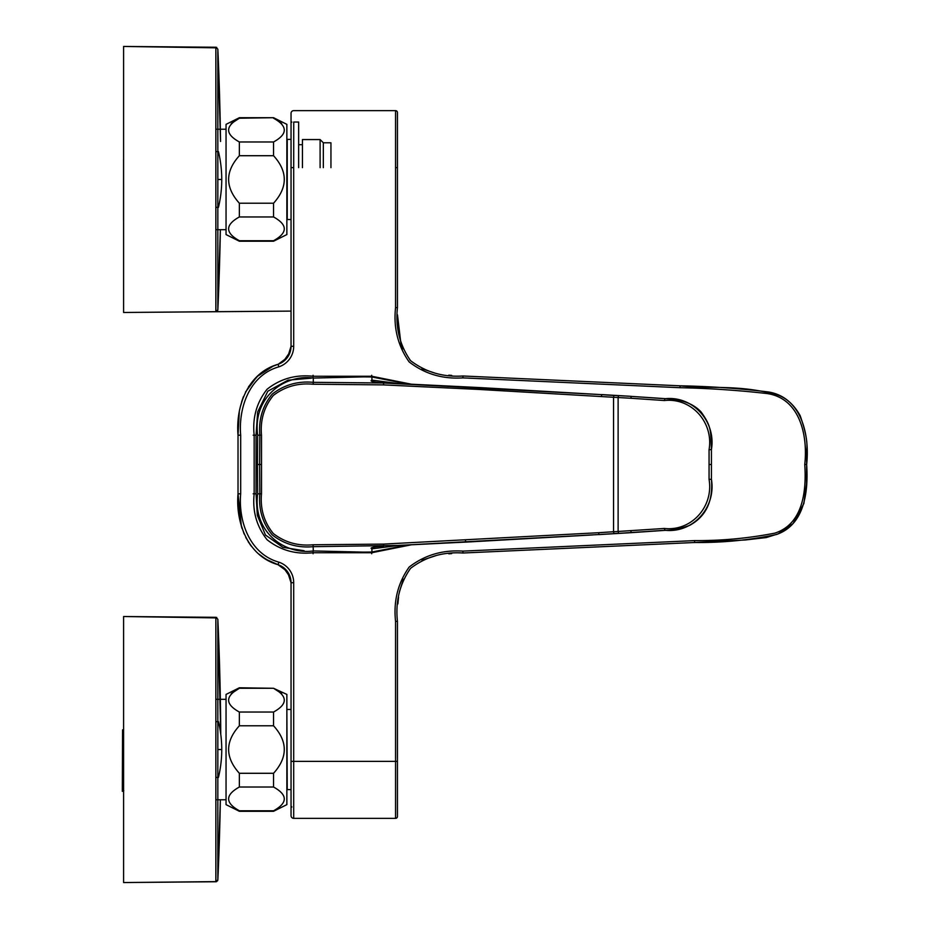 <?xml version="1.0" encoding="UTF-8"?>
<svg xmlns="http://www.w3.org/2000/svg" width="929" height="929" viewBox="0 0 929 929"><rect width="100%" height="100%" fill="white"/><g stroke="black" fill="none" stroke-linecap="round" stroke-linejoin="round"><path stroke-width="1.39" d="M397.449 621.338L397.449 621.362C395.301 601.667 399.667 584.004 410.537 568.362C425.784 556.785 443.261 551.663 462.956 553.01L694.671 542.501C722.414 542.803 749.68 540.144 776.47 534.512C805.129 524.641 808.381 490.419 806.651 464.5L804.758 464.5C807.916 436.514 800.438 398.402 767.099 393.559C738.276 390.285 709.245 388.322 680.016 387.707L462.874 377.882C442.634 379.253 424.716 373.922 409.132 361.904C397.891 345.855 393.362 327.774 395.557 307.638L395.557 110.644L293.703 110.644L395.557 110.644A1.904 1.904 0 0 1 397.449 112.537L397.449 307.638C395.301 327.356 399.667 345.031 410.548 360.649C425.796 372.215 443.272 377.325 462.956 375.99L680.109 385.814C709.826 386.348 739.31 388.403 768.55 391.98C802.133 397.6 809.786 436.015 806.651 464.5L806.523 484.102L803.864 503.53L793.122 523.538L778.188 533.838L766.309 537.554L745.221 539.993L694.671 542.501L694.59 540.608C721.763 540.771 748.507 538.286 774.821 533.141C803.492 523.944 806.465 490.082 804.758 464.5M239.276 412.371L238.021 435.202L238.021 493.798L239.055 515.096M241.645 401.792L243.201 397.287M261.792 372.61L266.553 369.475M266.878 559.711L278.026 564.693C247.822 556.111 235.525 522.621 238.021 493.798L238.021 435.202C235.571 406.449 247.706 372.97 278.026 364.307L272.847 366.281L256.903 376.675L245.477 392.108M293.738 122.036L293.703 167.65L291.044 167.65L291.044 346.273L287.735 356.991M287.351 357.526L278.212 364.249M291.799 122.036L291.044 122.791L291.044 346.273A18.998 18.998 0 0 1 278.026 364.307A18.998 18.998 0 0 0 291.044 346.273L291.044 121.293L291.044 139.408L287.235 139.408L287.235 219.523L291.044 219.523L291.044 346.331M267.993 560.338L263.139 557.354M251.376 546.264L250.215 544.731M242.039 528.473L241.563 526.94M238.846 513.447L238.021 493.949M240.437 522.713L244.118 533.978M248.171 541.688L251.434 546.345M397.449 816.463L397.449 761.35L397.449 816.463A1.904 1.904 0 0 1 395.557 818.356L293.703 818.356A2.659 2.659 0 0 1 291.044 815.697L291.044 582.727A18.998 18.998 0 0 0 278.026 564.693L287.444 571.602L291.044 582.727L290.138 576.932M287.746 572.032L279.025 565.053M395.557 818.356L395.557 761.35L293.703 761.35L293.703 582.727L291.044 582.727L291.044 806.233L291.799 806.964L291.044 806.198L291.799 806.964L291.044 807.707L291.044 582.727A18.998 18.998 0 0 0 290.266 577.373A18.998 18.998 0 0 1 291.044 582.727A18.998 18.998 0 0 0 278.026 564.693L278.863 562.161C249.785 553.963 238.265 521.483 240.681 493.798L240.681 435.202C238.335 407.599 249.599 375.165 278.863 366.839A21.657 21.657 0 0 0 293.703 346.273L291.044 346.273A18.998 18.998 0 0 1 290.254 351.661A18.998 18.998 0 0 0 291.044 346.296A18.998 18.998 0 0 1 278.026 364.307L278.863 366.839M291.044 167.65L291.044 113.303A2.659 2.659 180 0 1 293.703 110.644M395.557 621.362L395.557 761.35L397.449 761.35L397.449 621.362L395.557 621.362C393.373 601.121 397.914 583.006 409.178 567.038C424.762 555.066 442.668 549.759 462.874 551.118L694.59 540.608M298.639 122.036L298.639 167.65L298.639 122.036L293.703 122.036L298.639 122.036M240.681 435.202L238.021 435.202L238.021 493.798L240.681 493.798M241.412 526.453L238.021 493.798L238.962 514.399M283.299 361.578A18.998 18.998 0 0 1 278.038 364.307A18.998 18.998 0 0 0 283.299 361.578L290.254 351.661M283.426 567.514A18.998 18.998 0 0 0 278.026 564.693L278.026 564.693A18.998 18.998 0 0 1 283.426 567.514M298.639 144.692L302.436 144.692M323.338 167.65L323.338 142.787L320.11 139.559L302.436 139.559L302.436 167.65M320.11 139.559L320.11 167.65M323.338 142.787L330.945 142.787L330.945 167.65M286.864 709.791L287.235 789.592L291.044 789.592L291.044 807.707M215.853 721.67L218.454 721.67C222.844 740.239 222.844 758.819 218.454 777.399M215.853 777.399L217.839 777.399M122.349 786.317L122.558 729.892L122.361 786.375C122.338 792.971 122.326 792.948 122.349 786.317C122.326 792.948 122.338 792.971 122.361 786.375M215.853 617.901L123.592 616.519L123.592 882.55L215.853 881.749L217.839 879.879L217.839 619.283M217.816 622.407L217.816 632.8M217.816 660.275L217.839 689.539M145.4 882.364L215.853 881.749L215.853 878.474M215.853 871.274L215.853 852.52M215.853 830.456L215.853 806.86M239.357 712.044L239.357 725.781L273.556 725.781L273.556 712.044L239.357 712.044C225.062 704.136 225.062 696.216 239.357 688.284L273.556 688.284L239.357 687.774L226.049 694.427L226.049 699.293L215.853 699.293L215.853 689.573M215.853 684.557L215.853 658.916M215.853 642.287L215.853 624.578M123.592 882.55L216.701 881.609L215.853 881.749L215.853 617.32L127.668 616.554M220.754 733.608L217.839 619.248A2875.394 2875.394 0 0 1 220.754 733.608L219.674 668.985L217.85 619.248L215.853 617.32L216.759 617.483L215.853 617.32L217.839 619.237L215.853 617.32L123.592 616.519L215.853 617.32M217.85 879.809A2875.394 2875.394 0 0 0 220.359 799.776L217.85 879.809L215.853 881.749M239.357 141.974L239.357 155.712L273.556 155.712L273.556 141.974L239.357 141.974C225.062 134.066 225.062 126.158 239.357 118.227L273.556 117.704L281.661 123.534M239.357 216.956C225.062 224.888 225.062 232.807 239.357 240.716L273.556 240.716C287.851 232.807 287.851 224.888 273.556 216.956L239.357 216.956L239.357 203.219L273.556 203.219L273.556 216.956M273.556 141.974C287.851 134.066 287.851 126.158 273.556 118.227M273.556 203.219C287.851 187.31 287.851 171.482 273.556 155.712M273.556 241.226L286.864 234.572L286.864 124.358L273.556 117.704L239.357 117.704L226.049 124.358L226.049 234.572L239.357 241.226L273.556 241.226M239.357 118.227L231.24 123.534M239.357 203.219C225.062 187.31 225.062 171.482 239.357 155.712M253.164 493.81L254.163 493.81C252.316 511.147 256.625 526.453 267.076 539.737C280.372 550.258 295.712 554.59 313.085 552.743L371.705 552.743L411.477 544.777M313.085 375.258L313.085 376.257C295.712 374.422 280.372 378.742 267.087 389.239C256.625 402.536 252.316 417.853 254.163 435.19L254.163 493.81L256.056 493.81L256.056 435.19L257.658 411.93L267.819 391.214L288.06 380.158L311.308 378.161M411.477 384.223L371.705 376.257L313.085 376.257L313.085 378.161M215.853 151.601L218.454 151.601C222.844 170.181 222.844 188.761 218.454 207.33M215.853 207.33L217.839 207.33M123.545 220.045L123.557 159.498L123.557 220.068M215.853 47.832L123.592 46.45L123.592 312.481L215.853 311.679L217.839 309.81L217.839 49.214M217.816 52.338L217.816 62.731M217.816 90.206L217.839 119.469M145.4 312.295L215.853 311.679L215.853 308.416M215.853 301.205L215.853 282.451M215.853 260.399L215.853 236.79M226.049 129.224L215.853 129.224L215.853 119.504M215.853 114.488L215.853 88.847M215.853 72.218L215.853 54.521M123.592 312.481L291.044 311.11L215.853 311.679L215.853 47.251L127.668 46.485M220.545 141.463L217.839 49.179A2875.394 2875.394 0 0 1 220.545 141.463L218.257 58.539L217.85 49.191L215.853 47.251L216.759 47.414L215.853 47.251L217.839 49.167L215.853 47.251L123.592 46.45L215.853 47.251M217.85 309.752A2875.394 2875.394 0 0 0 220.359 229.707L217.85 309.752L215.853 311.679M408.342 544.94L371.914 552.012A1996.769 1994.157 -94.4 0 1 363.622 552.116L313.294 550.932C284.762 555.066 252.514 531.887 257.67 493.833L257.461 464.5L259.609 464.5L259.841 435.167L261.502 435.19L261.502 493.81C260.155 508.906 264.091 522.144 273.3 533.525C284.901 542.443 298.163 546.194 313.085 544.766L383.456 544.104L598.59 532.712L598.996 534.535L397.926 545.451L313.294 546.67C297.849 548.11 284.146 544.173 272.185 534.86C262.593 523.132 258.483 509.452 259.841 493.833L259.609 464.5L261.281 464.5M313.294 378.068L313.294 382.33C297.849 380.89 284.158 384.827 272.197 394.128C262.605 405.868 258.483 419.548 259.841 435.167L257.67 435.167C252.514 397.113 284.773 373.934 313.294 378.068L363.622 376.884A1996.769 1994.157 -85.6 0 1 371.914 376.988L408.354 384.072M261.502 435.19C260.155 420.105 264.091 406.856 273.312 395.464C284.901 386.557 298.163 382.818 313.085 384.234M383.456 384.896L479.689 389.483L480.014 387.59L601.771 394.651L383.723 382.992L383.456 384.896L313.085 384.223L313.294 382.33L383.723 382.992C373.179 382.098 369.243 381.157 371.914 380.17L371.914 376.988M479.689 389.483L613.558 397.275L613.93 395.371L617.471 395.673M613.988 395.464L601.771 394.662L601.353 396.486M664.386 528.462L664.967 530.354C671.922 530.552 680.179 528.868 689.736 525.315C706.005 516.419 713.24 501.091 711.428 479.318C716.178 507.489 693.057 533.292 665.083 530.285L618.668 533.362L618.122 531.458L664.386 528.462C691.455 531.504 713.774 506.619 709.059 479.318L709.059 464.5L711.428 464.5L711.417 479.318L711.417 449.682C716.178 421.511 693.057 395.708 665.083 398.715L631.406 396.393L630.721 398.239L613.558 397.275L613.558 531.725L598.59 532.712M630.721 398.239L664.386 400.538C691.455 397.496 713.774 422.381 709.059 449.682L709.059 464.5M598.996 534.535L613.93 533.629L613.558 531.725L618.122 531.458L618.122 397.542L618.668 395.638L625.356 396.033M631.406 396.404L664.967 398.634L664.386 400.538M399.075 383.607L372.262 380.182M257.461 464.5L257.67 435.167M465.684 542.095L397.926 545.451M465.731 542.118L592.876 534.918M613.988 533.536L617.471 533.327M371.914 552.012L371.914 548.83C369.243 547.843 373.179 546.902 383.723 546.008L383.456 544.104M371.914 548.818L399.04 545.404M313.085 544.777L313.294 550.932M226.049 694.427L226.049 804.642L239.357 811.296L273.556 811.296L286.864 804.642L286.864 694.427L273.556 688.284L281.661 693.591M239.357 787.026C225.062 794.957 225.062 802.877 239.357 810.773L273.556 810.773C287.851 802.877 287.851 794.957 273.556 787.026L239.357 787.026L239.357 773.288L273.556 773.288L273.556 787.026M273.556 712.044C287.851 704.136 287.851 696.216 273.556 688.284M273.556 773.288C287.851 757.379 287.851 741.539 273.556 725.781M239.357 688.284L231.24 693.591M226.049 804.642L226.049 799.776L215.853 799.776M239.357 773.288C225.062 757.379 225.062 741.539 239.357 725.781M465.406 540.225L465.766 542.095M291.044 761.35L293.703 761.35L293.703 818.356M293.703 582.727A21.657 21.657 0 0 0 278.863 562.161M293.703 167.65L293.703 346.273M806.662 464.5L806.639 449.95C807.847 442.924 805.687 431.497 800.159 415.646C794.272 405.114 786.724 398.193 777.503 394.86C737.963 384.269 712.253 389.146 680.109 385.814L680.016 387.707M462.956 553.01L462.874 551.118M462.956 375.99L462.874 377.882M397.449 307.638L395.557 307.638M395.557 167.65L397.449 167.65M220.8 749.529L217.85 749.529M371.705 552.012L371.705 553.742M313.085 550.92L313.085 553.742M253.164 435.19L256.056 435.19M371.705 375.258L371.705 376.988M256.056 493.81L257.333 515.34L265.485 535.046L282.915 547.344L304.155 550.746M220.8 179.471L217.85 179.471M711.428 464.5L711.428 449.682L709.059 449.682M257.67 493.833L261.502 493.81M711.428 479.318L709.059 479.318M630.733 530.761L631.325 532.654L598.938 534.605M397.867 603.943L398.553 597.08M399.435 591.761L403.349 579.173M422.01 560.233L435.55 555.763M448.823 553.835L451.668 553.603M451.715 375.397L448.777 375.165M434.935 373.098L421.94 368.732M410.537 360.638L409.863 359.906M402.942 348.909L400.84 343.01L397.484 314.838M283.322 567.433L290.254 577.304M291.044 582.727L291.044 709.477L287.235 709.477M288.884 573.936L287.386 571.521M286.457 570.348L283.02 567.213M268.051 368.627L272.847 366.281M267.912 560.303L262.593 556.97M251.283 546.147L245.802 537.543M238.021 435.202L238.184 424.158M240.309 406.856L243.479 396.555M248.566 386.673L258.332 375.374M288.443 355.865L287.618 357.154M258.773 553.998L265.241 558.724M276.424 564.135L277.783 564.611M123.592 729.555L122.558 729.892M122.338 791.357L123.778 790.718M217.839 879.879L217.607 880.808M215.853 229.707L226.049 229.707M217.839 309.81L217.607 310.739M397.693 383.538L480.014 387.59M601.713 394.581L631.302 396.346M711.428 449.682C710.604 431.056 711.788 426.875 701.128 412.011C693.44 403.627 681.387 399.168 664.967 398.646M393.942 383.363L398.483 383.561M664.967 530.366L631.314 532.654M398.483 545.439L393.942 545.637"/></g></svg>
